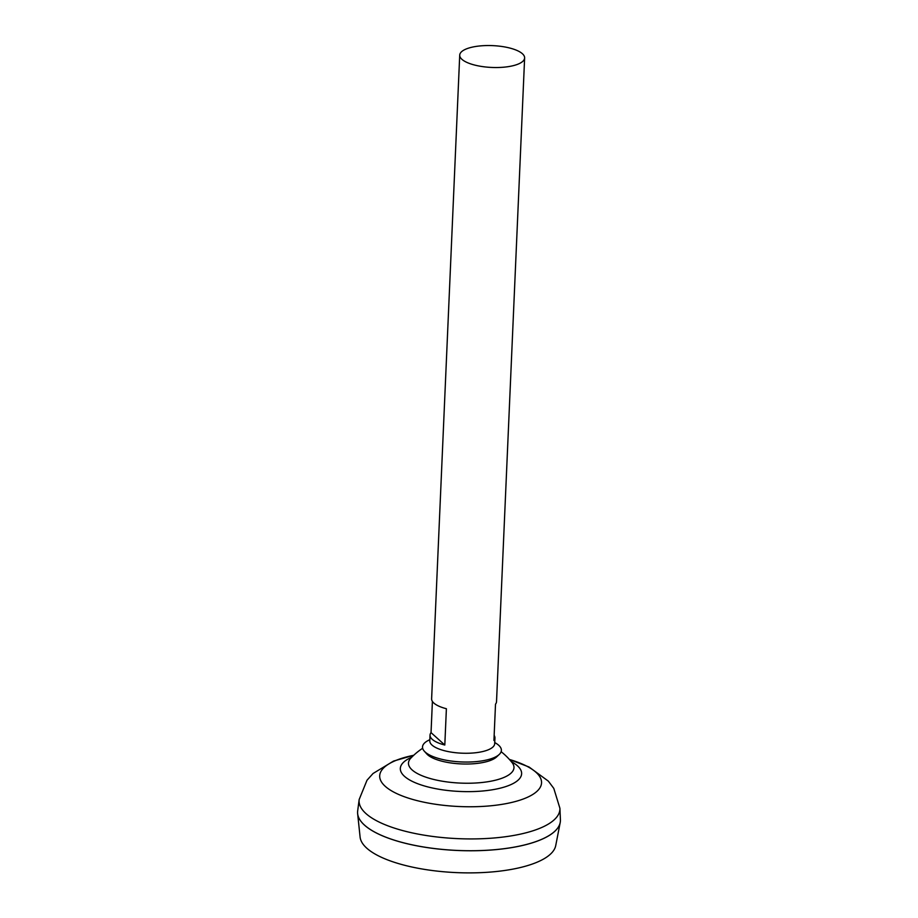 <?xml version="1.0" encoding="UTF-8"?>
<svg xmlns="http://www.w3.org/2000/svg" width="918" height="918" viewBox="0 0 918 918"><rect width="100%" height="100%" fill="white"/><g stroke="black" fill="none" stroke-linecap="round" stroke-linejoin="round"><path stroke-width="1.38" d="M494.148 735.375A32.486 10.924 -177.5 0 1 494.94 737.957L494.687 743.683A32.486 10.924 -177.5 0 1 474.044 752.909A32.486 10.924 -177.5 0 1 429.785 740.849L430.037 735.123A32.486 10.924 -177.5 0 1 431.035 732.621L432.401 701.409M494.94 737.957A32.486 10.924 -177.5 0 1 493.93 740.459L495.513 704.163A32.486 10.924 2.5 0 0 496.523 701.662L524.626 57.96A32.486 10.924 -177.5 0 1 503.982 67.175A32.486 10.924 -177.5 0 1 459.723 55.126A32.486 10.924 -177.5 0 1 480.366 45.9A32.486 10.924 -177.5 0 1 524.626 57.96M560.405 820.795A101.508 34.127 -177.5 0 1 560.209 822.517L555.723 845.604A98.031 32.956 -177.5 0 1 493.62 871.79A98.031 32.956 -177.5 0 1 360.097 837.067L357.641 813.669A101.508 34.127 -177.5 0 1 357.584 811.937M560.209 822.517A101.508 34.127 -177.5 0 1 495.904 849.632A101.508 34.127 -177.5 0 1 357.676 810.927L359.167 799.509A100.51 33.794 -177.5 0 0 496.053 837.801A100.51 33.794 -177.5 0 0 559.911 808.276L560.416 819.774A101.508 34.127 -177.5 0 1 495.915 849.586A101.462 34.115 -177.5 0 1 363.757 824.398M553.175 832.672A101.462 34.115 -177.5 0 1 495.892 849.62A101.508 34.127 -177.5 0 1 357.641 813.669M501.148 751.704A67.186 67.186 0 0 1 512.072 762.583L512.072 762.583A52.808 17.752 -177.5 0 1 480.424 782.652A52.808 17.752 -177.5 0 1 412.09 769.915A52.808 17.752 -177.5 0 1 410.816 758.153L410.702 758.279M459.723 55.126L431.621 698.827A32.486 10.924 2.5 0 0 446.389 708.73L444.805 745.026A32.486 10.924 -177.5 0 1 430.037 735.123M431.035 732.621L444.805 745.026M494.733 742.559A39.474 13.277 -177.5 0 1 499.243 754.447A39.474 13.277 -177.5 0 1 476.304 761.607A39.474 13.277 -177.5 0 1 424.3 751.176A39.474 13.277 -177.5 0 1 429.831 739.724M499.243 754.447L496.604 756.937A36.812 12.382 -177.5 0 1 475.214 763.615A36.812 12.382 -177.5 0 1 427.57 754.734A36.812 12.382 -177.5 0 1 426.721 753.885L424.3 751.176M559.911 808.276L553.795 788.401L548.356 781.149L529.055 767.012L509.433 759.461A81.002 27.242 -177.5 0 1 540.794 786.152A81.002 27.242 -177.5 0 1 490.074 805.855A81.002 27.242 -177.5 0 1 389.404 789.514A81.002 27.242 -177.5 0 1 413.72 755.284L393.512 761.091L373.052 773.495L367.005 780.243L359.167 799.509M511.28 761.607A60.714 20.414 -177.5 0 1 483.052 790.96A60.714 20.414 -177.5 0 1 413.077 781.757A60.714 20.414 -177.5 0 1 411.689 757.258M422.647 748.273A67.186 67.186 0 0 0 410.816 758.153"/></g></svg>
